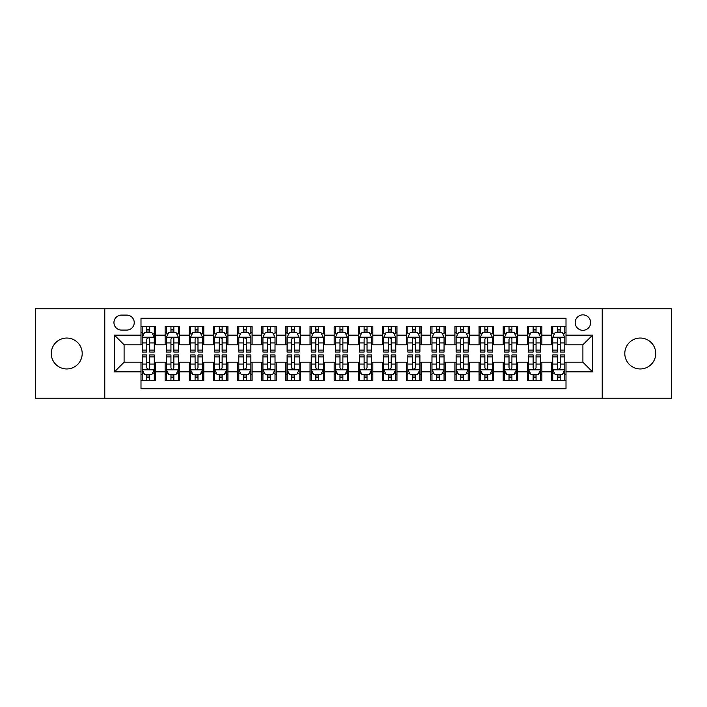 <?xml version="1.0" encoding="UTF-8"?>
<svg xmlns="http://www.w3.org/2000/svg" width="707" height="707" viewBox="0 0 707 707"><rect width="100%" height="100%" fill="white"/><g stroke="black" fill="none" stroke-linecap="round" stroke-linejoin="round"><path stroke-width="1.06" d="M640.259 338.043A15.457 15.457 0 0 0 624.802 353.5A15.457 15.457 0 0 0 640.259 368.957A15.457 15.457 0 0 0 655.716 353.5A15.457 15.457 0 0 0 640.259 338.043M66.741 338.043A15.457 15.457 0 0 0 51.284 353.5A15.457 15.457 0 0 0 66.741 368.957A15.457 15.457 0 0 0 82.198 353.5A15.457 15.457 0 0 0 66.741 338.043M582.904 314.862A7.724 7.724 0 0 0 575.18 322.586A7.724 7.724 0 0 0 582.904 330.319A7.724 7.724 0 0 0 590.637 322.586A7.724 7.724 0 0 0 582.904 314.862M602.223 398.174L671.65 398.174L671.65 308.826L602.223 308.826L602.223 398.174L104.777 398.174L104.777 308.826L35.35 308.826L35.35 398.174L104.777 398.174M566.007 326.334L551.513 326.334L551.513 335.145L541.854 335.145L541.854 344.804L551.513 344.804L551.513 335.145M541.854 335.145L541.854 326.334L527.369 326.334L527.369 335.145L517.71 335.145L517.71 344.804L527.369 344.804L527.369 335.145M517.71 335.145L517.71 326.334L503.216 326.334L503.216 335.145L493.557 335.145L493.557 344.804L503.216 344.804L503.216 335.145M493.557 335.145L493.557 326.334L479.072 326.334L479.072 335.145L469.413 335.145L469.413 344.804L479.072 344.804L479.072 335.145M469.413 335.145L469.413 326.334L454.919 326.334L454.919 335.145L445.26 335.145L445.26 344.804L454.919 344.804L454.919 335.145M445.26 335.145L445.26 326.334L430.775 326.334L430.775 335.145L421.116 335.145L421.116 344.804L430.775 344.804L430.775 335.145M421.116 335.145L421.116 326.334L406.622 326.334L406.622 335.145L396.963 335.145L396.963 344.804L406.622 344.804L406.622 335.145M396.963 335.145L396.963 326.334L382.478 326.334L382.478 335.145L372.819 335.145L372.819 344.804L382.478 344.804L382.478 335.145M372.819 335.145L372.819 326.334L358.325 326.334L358.325 335.145L348.675 335.145L348.675 344.804L358.325 344.804L358.325 335.145M348.675 335.145L348.675 326.334L334.181 326.334L334.181 335.145L324.522 335.145L324.522 344.804L334.181 344.804L334.181 335.145M324.522 335.145L324.522 326.334L310.037 326.334L310.037 335.145L300.378 335.145L300.378 344.804L310.037 344.804L310.037 335.145M300.378 335.145L300.378 326.334L285.884 326.334L285.884 335.145L276.225 335.145L276.225 344.804L285.884 344.804L285.884 335.145M276.225 335.145L276.225 326.334L261.74 326.334L261.74 335.145L252.081 335.145L252.081 344.804L261.74 344.804L261.74 335.145M252.081 335.145L252.081 326.334L237.587 326.334L237.587 335.145L227.928 335.145L227.928 344.804L237.587 344.804L237.587 335.145M227.928 335.145L227.928 326.334L213.443 326.334L213.443 335.145L203.784 335.145L203.784 344.804L213.443 344.804L213.443 335.145M203.784 335.145L203.784 326.334L189.29 326.334L189.29 335.145L179.631 335.145L179.631 344.804L189.29 344.804L189.29 335.145M179.631 335.145L179.631 326.334L165.146 326.334L165.146 344.804L155.487 344.804L155.487 326.334L140.993 326.334M140.993 380.666L155.487 380.666L155.487 362.196L165.146 362.196L165.146 380.666L179.631 380.666L179.631 362.196L189.29 362.196L189.29 371.855L179.631 371.855M189.29 371.855L189.29 380.666L203.784 380.666L203.784 362.196L213.443 362.196L213.443 371.855L203.784 371.855M213.443 371.855L213.443 380.666L227.928 380.666L227.928 362.196L237.587 362.196L237.587 371.855L227.928 371.855M237.587 371.855L237.587 380.666L252.081 380.666L252.081 362.196L261.74 362.196L261.74 371.855L252.081 371.855M261.74 371.855L261.74 380.666L276.225 380.666L276.225 362.196L285.884 362.196L285.884 371.855L276.225 371.855M285.884 371.855L285.884 380.666L300.378 380.666L300.378 362.196L310.037 362.196L310.037 371.855L300.378 371.855M310.037 371.855L310.037 380.666L324.522 380.666L324.522 362.196L334.181 362.196L334.181 371.855L324.522 371.855M334.181 371.855L334.181 380.666L348.675 380.666L348.675 362.196L358.325 362.196L358.325 371.855L348.675 371.855M358.325 371.855L358.325 380.666L372.819 380.666L372.819 362.196L382.478 362.196L382.478 371.855L372.819 371.855M382.478 371.855L382.478 380.666L396.963 380.666L396.963 362.196L406.622 362.196L406.622 371.855L396.963 371.855M406.622 371.855L406.622 380.666L421.116 380.666L421.116 362.196L430.775 362.196L430.775 371.855L421.116 371.855M430.775 371.855L430.775 380.666L445.26 380.666L445.26 362.196L454.919 362.196L454.919 371.855L445.26 371.855M454.919 371.855L454.919 380.666L469.413 380.666L469.413 362.196L479.072 362.196L479.072 371.855L469.413 371.855M479.072 371.855L479.072 380.666L493.557 380.666L493.557 362.196L503.216 362.196L503.216 371.855L493.557 371.855M503.216 371.855L503.216 380.666L517.71 380.666L517.71 362.196L527.369 362.196L527.369 371.855L517.71 371.855M527.369 371.855L527.369 380.666L541.854 380.666L541.854 362.196L551.513 362.196L551.513 371.855L541.854 371.855M121.436 330.081L126.747 330.081A7.485 7.485 0 0 0 134.233 322.586A7.485 7.485 0 0 0 126.747 315.101L121.436 315.101A7.485 7.485 0 0 0 113.951 322.586A7.485 7.485 0 0 0 121.436 330.081M602.223 308.826L104.777 308.826M566.007 335.145L566.007 318.247L140.993 318.247L140.993 344.804L124.096 344.804L124.096 362.196L140.993 362.196L140.993 388.753L566.007 388.753L566.007 362.196L582.904 362.196L582.904 344.804L566.007 344.804L566.007 335.145L592.563 335.145L592.563 371.855L566.007 371.855M140.993 371.855L114.437 371.855L114.437 335.145L140.993 335.145M551.513 371.855L551.513 380.666L566.007 380.666M140.993 332.37L142.204 332.37M146.791 332.37L149.69 332.37M154.276 332.37L155.487 332.37M140.993 344.565L142.204 344.565M146.791 344.565L149.69 344.565M154.276 344.565L155.487 344.565M140.993 362.435L142.204 362.435M146.791 362.435L149.69 362.435M154.276 362.435L155.487 362.435M140.993 374.63L142.204 374.63M146.791 374.63L149.69 374.63M154.276 374.63L155.487 374.63M165.146 344.565L166.357 344.565M170.944 344.565L173.842 344.565M178.429 344.565L179.631 344.565M165.146 332.37L166.357 332.37M170.944 332.37L173.842 332.37M178.429 332.37L179.631 332.37M165.146 362.435L166.357 362.435M170.944 362.435L173.842 362.435M178.429 362.435L179.631 362.435M165.146 374.63L166.357 374.63M170.944 374.63L173.842 374.63M178.429 374.63L179.631 374.63M189.29 362.435L190.501 362.435M195.088 362.435L197.987 362.435M202.573 362.435L203.784 362.435M189.29 374.63L190.501 374.63M195.088 374.63L197.987 374.63M202.573 374.63L203.784 374.63M189.29 332.37L190.501 332.37M195.088 332.37L197.987 332.37M202.573 332.37L203.784 332.37M189.29 344.565L190.501 344.565M195.088 344.565L197.987 344.565M202.573 344.565L203.784 344.565M213.443 362.435L214.645 362.435M219.241 362.435L222.131 362.435M226.726 362.435L227.928 362.435M213.443 374.63L214.645 374.63M219.241 374.63L222.131 374.63M226.726 374.63L227.928 374.63M213.443 332.37L214.645 332.37M219.241 332.37L222.131 332.37M226.726 332.37L227.928 332.37M213.443 344.565L214.645 344.565M219.241 344.565L222.131 344.565M226.726 344.565L227.928 344.565M237.587 362.435L238.798 362.435M243.385 362.435L246.283 362.435M250.87 362.435L252.081 362.435M237.587 374.63L238.798 374.63M243.385 374.63L246.283 374.63M250.87 374.63L252.081 374.63M237.587 332.37L238.798 332.37M243.385 332.37L246.283 332.37M250.87 332.37L252.081 332.37M237.587 344.565L238.798 344.565M243.385 344.565L246.283 344.565M250.87 344.565L252.081 344.565M261.74 362.435L262.942 362.435M267.529 362.435L270.428 362.435M275.023 362.435L276.225 362.435M261.74 374.63L262.942 374.63M267.529 374.63L270.428 374.63M275.023 374.63L276.225 374.63M261.74 332.37L262.942 332.37M267.529 332.37L270.428 332.37M275.023 332.37L276.225 332.37M261.74 344.565L262.942 344.565M267.529 344.565L270.428 344.565M275.023 344.565L276.225 344.565M285.884 362.435L287.095 362.435M291.682 362.435L294.58 362.435M299.167 362.435L300.378 362.435M285.884 374.63L287.095 374.63M291.682 374.63L294.58 374.63M299.167 374.63L300.378 374.63M285.884 332.37L287.095 332.37M291.682 332.37L294.58 332.37M299.167 332.37L300.378 332.37M285.884 344.565L287.095 344.565M291.682 344.565L294.58 344.565M299.167 344.565L300.378 344.565M310.037 362.435L311.239 362.435M315.826 362.435L318.724 362.435M323.311 362.435L324.522 362.435M310.037 374.63L311.239 374.63M315.826 374.63L318.724 374.63M323.311 374.63L324.522 374.63M310.037 332.37L311.239 332.37M315.826 332.37L318.724 332.37M323.311 332.37L324.522 332.37M310.037 344.565L311.239 344.565M315.826 344.565L318.724 344.565M323.311 344.565L324.522 344.565M334.181 362.435L335.392 362.435M339.979 362.435L342.877 362.435M347.464 362.435L348.675 362.435M334.181 374.63L335.392 374.63M339.979 374.63L342.877 374.63M347.464 374.63L348.675 374.63M334.181 332.37L335.392 332.37M339.979 332.37L342.877 332.37M347.464 332.37L348.675 332.37M334.181 344.565L335.392 344.565M339.979 344.565L342.877 344.565M347.464 344.565L348.675 344.565M358.325 362.435L359.536 362.435M364.123 362.435L367.021 362.435M371.608 362.435L372.819 362.435M358.325 374.63L359.536 374.63M364.123 374.63L367.021 374.63M371.608 374.63L372.819 374.63M358.325 332.37L359.536 332.37M364.123 332.37L367.021 332.37M371.608 332.37L372.819 332.37M358.325 344.565L359.536 344.565M364.123 344.565L367.021 344.565M371.608 344.565L372.819 344.565M382.478 362.435L383.689 362.435M388.276 362.435L391.174 362.435M395.761 362.435L396.963 362.435M382.478 374.63L383.689 374.63M388.276 374.63L391.174 374.63M395.761 374.63L396.963 374.63M382.478 332.37L383.689 332.37M388.276 332.37L391.174 332.37M395.761 332.37L396.963 332.37M382.478 344.565L383.689 344.565M388.276 344.565L391.174 344.565M395.761 344.565L396.963 344.565M406.622 362.435L407.833 362.435M412.42 362.435L415.318 362.435M419.905 362.435L421.116 362.435M406.622 374.63L407.833 374.63M412.42 374.63L415.318 374.63M419.905 374.63L421.116 374.63M406.622 332.37L407.833 332.37M412.42 332.37L415.318 332.37M419.905 332.37L421.116 332.37M406.622 344.565L407.833 344.565M412.42 344.565L415.318 344.565M419.905 344.565L421.116 344.565M430.775 362.435L431.977 362.435M436.572 362.435L439.471 362.435M444.058 362.435L445.26 362.435M430.775 374.63L431.977 374.63M436.572 374.63L439.471 374.63M444.058 374.63L445.26 374.63M430.775 332.37L431.977 332.37M436.572 332.37L439.471 332.37M444.058 332.37L445.26 332.37M430.775 344.565L431.977 344.565M436.572 344.565L439.471 344.565M444.058 344.565L445.26 344.565M454.919 362.435L456.13 362.435M460.717 362.435L463.615 362.435M468.202 362.435L469.413 362.435M454.919 374.63L456.13 374.63M460.717 374.63L463.615 374.63M468.202 374.63L469.413 374.63M454.919 332.37L456.13 332.37M460.717 332.37L463.615 332.37M468.202 332.37L469.413 332.37M454.919 344.565L456.13 344.565M460.717 344.565L463.615 344.565M468.202 344.565L469.413 344.565M479.072 362.435L480.274 362.435M484.869 362.435L487.759 362.435M492.355 362.435L493.557 362.435M479.072 374.63L480.274 374.63M484.869 374.63L487.759 374.63M492.355 374.63L493.557 374.63M479.072 332.37L480.274 332.37M484.869 332.37L487.759 332.37M492.355 332.37L493.557 332.37M479.072 344.565L480.274 344.565M484.869 344.565L487.759 344.565M492.355 344.565L493.557 344.565M503.216 362.435L504.427 362.435M509.013 362.435L511.912 362.435M516.499 362.435L517.71 362.435M503.216 374.63L504.427 374.63M509.013 374.63L511.912 374.63M516.499 374.63L517.71 374.63M503.216 332.37L504.427 332.37M509.013 332.37L511.912 332.37M516.499 332.37L517.71 332.37M503.216 344.565L504.427 344.565M509.013 344.565L511.912 344.565M516.499 344.565L517.71 344.565M527.369 362.435L528.571 362.435M533.158 362.435L536.056 362.435M540.643 362.435L541.854 362.435M527.369 374.63L528.571 374.63M533.158 374.63L536.056 374.63M540.643 374.63L541.854 374.63M527.369 332.37L528.571 332.37M533.158 332.37L536.056 332.37M540.643 332.37L541.854 332.37M527.369 344.565L528.571 344.565M533.158 344.565L536.056 344.565M540.643 344.565L541.854 344.565M551.513 362.435L552.724 362.435M557.31 362.435L560.209 362.435M564.796 362.435L566.007 362.435M551.513 374.63L552.724 374.63M557.31 374.63L560.209 374.63M564.796 374.63L566.007 374.63M551.513 332.37L552.724 332.37M557.31 332.37L560.209 332.37M564.796 332.37L566.007 332.37M551.513 344.565L552.724 344.565M557.31 344.565L560.209 344.565M564.796 344.565L566.007 344.565M124.096 344.804L114.437 335.145M124.096 362.196L114.437 371.855M592.563 335.145L582.904 344.804M592.563 371.855L582.904 362.196M149.69 329.471L146.791 329.471M154.276 350.08L149.69 350.08L149.69 352.051L154.276 352.051L154.276 337.319L151.864 332.493L144.617 332.493L142.204 337.319L142.204 352.051L146.791 352.051L146.791 350.08L142.204 350.08M142.204 337.319L142.204 326.334M154.276 337.319L154.276 326.334M146.791 332.493L146.791 326.334M149.69 326.334L149.69 332.493M149.69 350.08L149.69 339.13C148.726 337.274 147.763 337.274 146.791 339.13L146.791 350.08M146.791 377.529L149.69 377.529M142.204 356.92L146.791 356.92L146.791 354.949L142.204 354.949L142.204 369.681L144.617 374.507L151.864 374.507L154.276 369.681L154.276 354.949L149.69 354.949L149.69 356.92L154.276 356.92M154.276 369.681L154.276 380.666M142.204 369.681L142.204 380.666M149.69 374.507L149.69 380.666M146.791 380.666L146.791 374.507M146.791 356.92L146.791 367.87C147.754 369.726 148.726 369.726 149.69 367.87L149.69 356.92M173.842 326.334L173.842 332.493L173.842 329.471L170.944 329.471M178.429 348.913L178.429 350.08L173.842 350.08L173.842 352.051L178.429 352.051L178.429 337.319L176.016 332.493L168.77 332.493L166.357 337.319L166.357 352.051L170.944 352.051L170.944 342.922L170.944 350.08L166.357 350.08M168.107 333.819L166.357 333.819L166.357 326.334M166.357 333.872L166.357 329.471M178.429 333.872L178.429 329.471M176.679 333.819L178.429 333.819L178.429 326.334M170.944 332.493L170.944 326.334M173.842 350.08L173.842 337.204M178.429 342.922L173.842 342.922L173.842 339.13C172.87 337.274 171.907 337.274 170.944 339.13L170.944 342.922L166.357 342.922M197.987 326.334L197.987 332.493L197.987 329.471L195.088 329.471M202.573 348.913L202.573 350.08L197.987 350.08L197.987 352.051L202.573 352.051L202.573 337.319L200.161 332.493L192.914 332.493L190.501 337.319L190.501 352.051L195.088 352.051L195.088 342.922L195.088 350.08L190.501 350.08M192.251 333.819L190.501 333.819L190.501 326.334M190.501 333.872L190.501 329.471M202.573 333.872L202.573 329.471M200.823 333.819L202.573 333.819L202.573 326.334M195.088 332.493L195.088 326.334M197.987 350.08L197.987 337.204M202.573 342.922L197.987 342.922L197.987 339.13C197.023 337.274 196.06 337.274 195.088 339.13L195.088 342.922L190.501 342.922M222.131 326.334L222.131 332.493L222.131 329.471L219.241 329.471M226.726 348.913L226.726 350.08L222.131 350.08L222.131 352.051L226.726 352.051L226.726 337.319L224.305 332.493L217.067 332.493L214.645 337.319L214.645 352.051L219.241 352.051L219.241 342.922L219.241 350.08L214.645 350.08M216.395 333.819L214.645 333.819L214.645 326.334M214.645 333.872L214.645 329.471M226.726 333.872L226.726 329.471M224.976 333.819L226.726 333.819L226.726 326.334M219.241 332.493L219.241 326.334M222.131 350.08L222.131 337.204M226.726 342.922L222.131 342.922L222.131 339.13C221.167 337.274 220.204 337.274 219.241 339.13L219.241 342.922L214.645 342.922M246.283 326.334L246.283 332.493L246.283 329.471L243.385 329.471M250.87 348.913L250.87 350.08L246.283 350.08L246.283 352.051L250.87 352.051L250.87 337.319L248.457 332.493L241.211 332.493L238.798 337.319L238.798 352.051L243.385 352.051L243.385 342.922L243.385 350.08L238.798 350.08M240.548 333.819L238.798 333.819L238.798 326.334M238.798 333.872L238.798 329.471M250.87 333.872L250.87 329.471M249.12 333.819L250.87 333.819L250.87 326.334M243.385 332.493L243.385 326.334M246.283 350.08L246.283 337.204M250.87 342.922L246.283 342.922L246.283 339.13C245.32 337.274 244.348 337.274 243.385 339.13L243.385 342.922L238.798 342.922M170.944 377.529L173.842 377.529M166.357 356.92L170.944 356.92L170.944 354.949L166.357 354.949L166.357 369.681L168.77 374.507L176.016 374.507L178.429 369.681L178.429 354.949L173.842 354.949L173.842 356.92L178.429 356.92M178.429 369.681L178.429 380.666M166.357 369.681L166.357 380.666M173.842 374.507L173.842 380.666M170.944 380.666L170.944 374.507M170.944 356.92L170.944 367.87C171.907 369.726 172.87 369.726 173.842 367.87L173.842 356.92M195.088 377.529L197.987 377.529M190.501 356.92L195.088 356.92L195.088 354.949L190.501 354.949L190.501 369.681L192.914 374.507L200.161 374.507L202.573 369.681L202.573 354.949L197.987 354.949L197.987 356.92L202.573 356.92M202.573 369.681L202.573 380.666M190.501 369.681L190.501 380.666M197.987 374.507L197.987 380.666M195.088 380.666L195.088 374.507M195.088 356.92L195.088 367.87C196.051 369.726 197.023 369.726 197.987 367.87L197.987 356.92M219.241 377.529L222.131 377.529M214.645 356.92L219.241 356.92L219.241 354.949L214.645 354.949L214.645 369.681L217.067 374.507L224.305 374.507L226.726 369.681L226.726 354.949L222.131 354.949L222.131 356.92L226.726 356.92M226.726 369.681L226.726 380.666M214.645 369.681L214.645 380.666M222.131 374.507L222.131 380.666M219.241 380.666L219.241 374.507M219.241 356.92L219.241 367.87C220.204 369.726 221.167 369.726 222.131 367.87L222.131 356.92M243.385 377.529L246.283 377.529M238.798 356.92L243.385 356.92L243.385 354.949L238.798 354.949L238.798 369.681L241.211 374.507L248.457 374.507L250.87 369.681L250.87 354.949L246.283 354.949L246.283 356.92L250.87 356.92M250.87 369.681L250.87 380.666M238.798 369.681L238.798 380.666M246.283 374.507L246.283 380.666M243.385 380.666L243.385 374.507M243.385 356.92L243.385 367.87C244.348 369.726 245.311 369.726 246.283 367.87L246.283 356.92M270.428 326.334L270.428 332.493L270.428 329.471L267.529 329.471M275.023 348.913L275.023 350.08L270.428 350.08L270.428 352.051L275.023 352.051L275.023 337.319L272.602 332.493L265.364 332.493L262.942 337.319L262.942 352.051L267.529 352.051L267.529 342.922L267.529 350.08L262.942 350.08M264.692 333.819L262.942 333.819L262.942 326.334M262.942 333.872L262.942 329.471M275.023 333.872L275.023 329.471M273.264 333.819L275.023 333.819L275.023 326.334M267.529 332.493L267.529 326.334M270.428 350.08L270.428 337.204M275.023 342.922L270.428 342.922L270.428 339.13C269.464 337.274 268.501 337.274 267.529 339.13L267.529 342.922L262.942 342.922M267.529 377.529L270.428 377.529M262.942 356.92L267.529 356.92L267.529 354.949L262.942 354.949L262.942 369.681L265.364 374.507L272.602 374.507L275.023 369.681L275.023 354.949L270.428 354.949L270.428 356.92L275.023 356.92M275.023 369.681L275.023 380.666M262.942 369.681L262.942 380.666M270.428 374.507L270.428 380.666M267.529 380.666L267.529 374.507M267.529 356.92L267.529 367.87C268.501 369.726 269.464 369.726 270.428 367.87L270.428 356.92M294.58 326.334L294.58 332.493L294.58 329.471L291.682 329.471M299.167 348.913L299.167 350.08L294.58 350.08L294.58 352.051L299.167 352.051L299.167 337.319L296.754 332.493L289.508 332.493L287.095 337.319L287.095 352.051L291.682 352.051L291.682 342.922L291.682 350.08L287.095 350.08M288.845 333.819L287.095 333.819L287.095 326.334M287.095 333.872L287.095 329.471M299.167 333.872L299.167 329.471M297.417 333.819L299.167 333.819L299.167 326.334M291.682 332.493L291.682 326.334M294.58 350.08L294.58 337.204M299.167 342.922L294.58 342.922L294.58 339.13C293.617 337.274 292.645 337.274 291.682 339.13L291.682 342.922L287.095 342.922M291.682 377.529L294.58 377.529M287.095 356.92L291.682 356.92L291.682 354.949L287.095 354.949L287.095 369.681L289.508 374.507L296.754 374.507L299.167 369.681L299.167 354.949L294.58 354.949L294.58 356.92L299.167 356.92M299.167 369.681L299.167 380.666M287.095 369.681L287.095 380.666M294.58 374.507L294.58 380.666M291.682 380.666L291.682 374.507M291.682 356.92L291.682 367.87C292.645 369.726 293.608 369.726 294.58 367.87L294.58 356.92M318.724 326.334L318.724 332.493L318.724 329.471L315.826 329.471M323.311 348.913L323.311 350.08L318.724 350.08L318.724 352.051L323.311 352.051L323.311 337.319L320.898 332.493L313.652 332.493L311.239 337.319L311.239 352.051L315.826 352.051L315.826 342.922L315.826 350.08L311.239 350.08M312.989 333.819L311.239 333.819L311.239 326.334M311.239 333.872L311.239 329.471M323.311 333.872L323.311 329.471M321.561 333.819L323.311 333.819L323.311 326.334M315.826 332.493L315.826 326.334M318.724 350.08L318.724 337.204M323.311 342.922L318.724 342.922L318.724 339.13C317.761 337.274 316.798 337.274 315.826 339.13L315.826 342.922L311.239 342.922M315.826 377.529L318.724 377.529M311.239 356.92L315.826 356.92L315.826 354.949L311.239 354.949L311.239 369.681L313.652 374.507L320.898 374.507L323.311 369.681L323.311 354.949L318.724 354.949L318.724 356.92L323.311 356.92M323.311 369.681L323.311 380.666M311.239 369.681L311.239 380.666M318.724 374.507L318.724 380.666M315.826 380.666L315.826 374.507M315.826 356.92L315.826 367.87C316.798 369.726 317.761 369.726 318.724 367.87L318.724 356.92M342.877 326.334L342.877 332.493L342.877 329.471L339.979 329.471M347.464 348.913L347.464 350.08L342.877 350.08L342.877 352.051L347.464 352.051L347.464 337.319L345.051 332.493L337.805 332.493L335.392 337.319L335.392 352.051L339.979 352.051L339.979 342.922L339.979 350.08L335.392 350.08M337.142 333.819L335.392 333.819L335.392 326.334M335.392 333.872L335.392 329.471M347.464 333.872L347.464 329.471M345.714 333.819L347.464 333.819L347.464 326.334M339.979 332.493L339.979 326.334M342.877 350.08L342.877 337.204M347.464 342.922L342.877 342.922L342.877 339.13C341.914 337.274 340.942 337.274 339.979 339.13L339.979 342.922L335.392 342.922M339.979 377.529L342.877 377.529M335.392 356.92L339.979 356.92L339.979 354.949L335.392 354.949L335.392 369.681L337.805 374.507L345.051 374.507L347.464 369.681L347.464 354.949L342.877 354.949L342.877 356.92L347.464 356.92M347.464 369.681L347.464 380.666M335.392 369.681L335.392 380.666M342.877 374.507L342.877 380.666M339.979 380.666L339.979 374.507M339.979 356.92L339.979 367.87C340.942 369.726 341.905 369.726 342.877 367.87L342.877 356.92M367.021 326.334L367.021 332.493L367.021 329.471L364.123 329.471M371.608 348.913L371.608 350.08L367.021 350.08L367.021 352.051L371.608 352.051L371.608 337.319L369.195 332.493L361.949 332.493L359.536 337.319L359.536 352.051L364.123 352.051L364.123 342.922L364.123 350.08L359.536 350.08M361.286 333.819L359.536 333.819L359.536 326.334M359.536 333.872L359.536 329.471M371.608 333.872L371.608 329.471M369.858 333.819L371.608 333.819L371.608 326.334M364.123 332.493L364.123 326.334M367.021 350.08L367.021 337.204M371.608 342.922L367.021 342.922L367.021 339.13C366.058 337.274 365.095 337.274 364.123 339.13L364.123 342.922L359.536 342.922M364.123 377.529L367.021 377.529M359.536 356.92L364.123 356.92L364.123 354.949L359.536 354.949L359.536 369.681L361.949 374.507L369.195 374.507L371.608 369.681L371.608 354.949L367.021 354.949L367.021 356.92L371.608 356.92M371.608 369.681L371.608 380.666M359.536 369.681L359.536 380.666M367.021 374.507L367.021 380.666M364.123 380.666L364.123 374.507M364.123 356.92L364.123 367.87C365.086 369.726 366.058 369.726 367.021 367.87L367.021 356.92M391.174 326.334L391.174 332.493L391.174 329.471L388.276 329.471M395.761 348.913L395.761 350.08L391.174 350.08L391.174 352.051L395.761 352.051L395.761 337.319L393.348 332.493L386.102 332.493L383.689 337.319L383.689 352.051L388.276 352.051L388.276 342.922L388.276 350.08L383.689 350.08M385.439 333.819L383.689 333.819L383.689 326.334M383.689 333.872L383.689 329.471M395.761 333.872L395.761 329.471M394.011 333.819L395.761 333.819L395.761 326.334M388.276 332.493L388.276 326.334M391.174 350.08L391.174 337.204M395.761 342.922L391.174 342.922L391.174 339.13C390.202 337.274 389.239 337.274 388.276 339.13L388.276 342.922L383.689 342.922M388.276 377.529L391.174 377.529M383.689 356.92L388.276 356.92L388.276 354.949L383.689 354.949L383.689 369.681L386.102 374.507L393.348 374.507L395.761 369.681L395.761 354.949L391.174 354.949L391.174 356.92L395.761 356.92M395.761 369.681L395.761 380.666M383.689 369.681L383.689 380.666M391.174 374.507L391.174 380.666M388.276 380.666L388.276 374.507M388.276 356.92L388.276 367.87C389.239 369.726 390.202 369.726 391.174 367.87L391.174 356.92M415.318 326.334L415.318 332.493L415.318 329.471L412.42 329.471M419.905 348.913L419.905 350.08L415.318 350.08L415.318 352.051L419.905 352.051L419.905 337.319L417.492 332.493L410.246 332.493L407.833 337.319L407.833 352.051L412.42 352.051L412.42 342.922L412.42 350.08L407.833 350.08M409.583 333.819L407.833 333.819L407.833 326.334M407.833 333.872L407.833 329.471M419.905 333.872L419.905 329.471M418.155 333.819L419.905 333.819L419.905 326.334M412.42 332.493L412.42 326.334M415.318 350.08L415.318 337.204M419.905 342.922L415.318 342.922L415.318 339.13C414.355 337.274 413.392 337.274 412.42 339.13L412.42 342.922L407.833 342.922M412.42 377.529L415.318 377.529M407.833 356.92L412.42 356.92L412.42 354.949L407.833 354.949L407.833 369.681L410.246 374.507L417.492 374.507L419.905 369.681L419.905 354.949L415.318 354.949L415.318 356.92L419.905 356.92M419.905 369.681L419.905 380.666M407.833 369.681L407.833 380.666M415.318 374.507L415.318 380.666M412.42 380.666L412.42 374.507M412.42 356.92L412.42 367.87C413.383 369.726 414.355 369.726 415.318 367.87L415.318 356.92M439.471 326.334L439.471 332.493L439.471 329.471L436.572 329.471M444.058 348.913L444.058 350.08L439.471 350.08L439.471 352.051L444.058 352.051L444.058 337.319L441.636 332.493L434.398 332.493L431.977 337.319L431.977 352.051L436.572 352.051L436.572 342.922L436.572 350.08L431.977 350.08M433.736 333.819L431.977 333.819L431.977 326.334M431.977 333.872L431.977 329.471M444.058 333.872L444.058 329.471M442.308 333.819L444.058 333.819L444.058 326.334M436.572 332.493L436.572 326.334M439.471 350.08L439.471 337.204M444.058 342.922L439.471 342.922L439.471 339.13C438.499 337.274 437.536 337.274 436.572 339.13L436.572 342.922L431.977 342.922M436.572 377.529L439.471 377.529M431.977 356.92L436.572 356.92L436.572 354.949L431.977 354.949L431.977 369.681L434.398 374.507L441.636 374.507L444.058 369.681L444.058 354.949L439.471 354.949L439.471 356.92L444.058 356.92M444.058 369.681L444.058 380.666M431.977 369.681L431.977 380.666M439.471 374.507L439.471 380.666M436.572 380.666L436.572 374.507M436.572 356.92L436.572 367.87C437.536 369.726 438.499 369.726 439.471 367.87L439.471 356.92M460.717 377.529L463.615 377.529M456.13 356.92L460.717 356.92L460.717 354.949L456.13 354.949L456.13 369.681L458.543 374.507L465.789 374.507L468.202 369.681L468.202 354.949L463.615 354.949L463.615 356.92L468.202 356.92M468.202 369.681L468.202 380.666M456.13 369.681L456.13 380.666M463.615 374.507L463.615 380.666M460.717 380.666L460.717 374.507M460.717 356.92L460.717 367.87C461.68 369.726 462.652 369.726 463.615 367.87L463.615 356.92M484.869 377.529L487.759 377.529M480.274 356.92L484.869 356.92L484.869 354.949L480.274 354.949L480.274 369.681L482.695 374.507L489.933 374.507L492.355 369.681L492.355 354.949L487.759 354.949L487.759 356.92L492.355 356.92M492.355 369.681L492.355 380.666M480.274 369.681L480.274 380.666M487.759 374.507L487.759 380.666M484.869 380.666L484.869 374.507M484.869 356.92L484.869 367.87C485.833 369.726 486.796 369.726 487.759 367.87L487.759 356.92M463.615 326.334L463.615 332.493L463.615 329.471L460.717 329.471M468.202 348.913L468.202 350.08L463.615 350.08L463.615 352.051L468.202 352.051L468.202 337.319L465.789 332.493L458.543 332.493L456.13 337.319L456.13 352.051L460.717 352.051L460.717 342.922L460.717 350.08L456.13 350.08M457.88 333.819L456.13 333.819L456.13 326.334M456.13 333.872L456.13 329.471M468.202 333.872L468.202 329.471M466.452 333.819L468.202 333.819L468.202 326.334M460.717 332.493L460.717 326.334M463.615 350.08L463.615 337.204M468.202 342.922L463.615 342.922L463.615 339.13C462.652 337.274 461.689 337.274 460.717 339.13L460.717 342.922L456.13 342.922M487.759 326.334L487.759 332.493L487.759 329.471L484.869 329.471M492.355 348.913L492.355 350.08L487.759 350.08L487.759 352.051L492.355 352.051L492.355 337.319L489.933 332.493L482.695 332.493L480.274 337.319L480.274 352.051L484.869 352.051L484.869 342.922L484.869 350.08L480.274 350.08M482.024 333.819L480.274 333.819L480.274 326.334M480.274 333.872L480.274 329.471M492.355 333.872L492.355 329.471M490.605 333.819L492.355 333.819L492.355 326.334M484.869 332.493L484.869 326.334M487.759 350.08L487.759 337.204M492.355 342.922L487.759 342.922L487.759 339.13C486.796 337.274 485.833 337.274 484.869 339.13L484.869 342.922L480.274 342.922M511.912 326.334L511.912 332.493L511.912 329.471L509.013 329.471M516.499 348.913L516.499 350.08L511.912 350.08L511.912 352.051L516.499 352.051L516.499 337.319L514.086 332.493L506.839 332.493L504.427 337.319L504.427 352.051L509.013 352.051L509.013 342.922L509.013 350.08L504.427 350.08M506.177 333.819L504.427 333.819L504.427 326.334M504.427 333.872L504.427 329.471M516.499 333.872L516.499 329.471M514.749 333.819L516.499 333.819L516.499 326.334M509.013 332.493L509.013 326.334M511.912 350.08L511.912 337.204M516.499 342.922L511.912 342.922L511.912 339.13C510.949 337.274 509.977 337.274 509.013 339.13L509.013 342.922L504.427 342.922M509.013 377.529L511.912 377.529M504.427 356.92L509.013 356.92L509.013 354.949L504.427 354.949L504.427 369.681L506.839 374.507L514.086 374.507L516.499 369.681L516.499 354.949L511.912 354.949L511.912 356.92L516.499 356.92M516.499 369.681L516.499 380.666M504.427 369.681L504.427 380.666M511.912 374.507L511.912 380.666M509.013 380.666L509.013 374.507M509.013 356.92L509.013 367.87C509.977 369.726 510.94 369.726 511.912 367.87L511.912 356.92M536.056 326.334L536.056 332.493L536.056 329.471L533.158 329.471M540.643 348.913L540.643 350.08L536.056 350.08L536.056 352.051L540.643 352.051L540.643 337.319L538.23 332.493L530.984 332.493L528.571 337.319L528.571 352.051L533.158 352.051L533.158 342.922L533.158 350.08L528.571 350.08M530.321 333.819L528.571 333.819L528.571 326.334M528.571 333.872L528.571 329.471M540.643 333.872L540.643 329.471M538.893 333.819L540.643 333.819L540.643 326.334M533.158 332.493L533.158 326.334M536.056 350.08L536.056 337.204M540.643 342.922L536.056 342.922L536.056 339.13C535.093 337.274 534.13 337.274 533.158 339.13L533.158 342.922L528.571 342.922M533.158 377.529L536.056 377.529M528.571 356.92L533.158 356.92L533.158 354.949L528.571 354.949L528.571 369.681L530.984 374.507L538.23 374.507L540.643 369.681L540.643 354.949L536.056 354.949L536.056 356.92L540.643 356.92M540.643 369.681L540.643 380.666M528.571 369.681L528.571 380.666M536.056 374.507L536.056 380.666M533.158 380.666L533.158 374.507M533.158 356.92L533.158 367.87C534.13 369.726 535.093 369.726 536.056 367.87L536.056 356.92M560.209 326.334L560.209 332.493L560.209 329.471L557.31 329.471M564.796 348.913L564.796 350.08L560.209 350.08L560.209 352.051L564.796 352.051L564.796 337.319L562.383 332.493L555.136 332.493L552.724 337.319L552.724 352.051L557.31 352.051L557.31 342.922L557.31 350.08L552.724 350.08M554.474 333.819L552.724 333.819L552.724 326.334M552.724 333.872L552.724 329.471M564.796 333.872L564.796 329.471M563.046 333.819L564.796 333.819L564.796 326.334M557.31 332.493L557.31 326.334M560.209 350.08L560.209 337.204M564.796 342.922L560.209 342.922L560.209 339.13C559.246 337.274 558.274 337.274 557.31 339.13L557.31 342.922L552.724 342.922M557.31 377.529L560.209 377.529M552.724 356.92L557.31 356.92L557.31 354.949L552.724 354.949L552.724 369.681L555.136 374.507L562.383 374.507L564.796 369.681L564.796 354.949L560.209 354.949L560.209 356.92L564.796 356.92M564.796 369.681L564.796 380.666M552.724 369.681L552.724 380.666M560.209 374.507L560.209 380.666M557.31 380.666L557.31 374.507M557.31 356.92L557.31 367.87C558.274 369.726 559.237 369.726 560.209 367.87L560.209 356.92M165.146 371.855L155.487 371.855M165.146 335.145L155.487 335.145M154.214 337.204L142.266 337.204M142.204 333.819L143.954 333.819M152.526 333.819L154.276 333.819M146.791 342.922L142.204 342.922M154.276 342.922L149.69 342.922M149.69 331.009L146.791 331.009M142.266 369.796L154.214 369.796M154.276 373.181L152.526 373.181M143.954 373.181L142.204 373.181M149.69 364.078L154.276 364.078M142.204 364.078L146.791 364.078M146.791 375.991L149.69 375.991M178.367 337.204L166.41 337.204M173.842 331.009L170.944 331.009M202.511 337.204L190.563 337.204M197.987 331.009L195.088 331.009M226.664 337.204L214.707 337.204M222.131 331.009L219.241 331.009M250.808 337.204L238.86 337.204M246.283 331.009L243.385 331.009M166.41 369.796L178.367 369.796M178.429 373.181L176.679 373.181M168.107 373.181L166.357 373.181M173.842 364.078L178.429 364.078M166.357 364.078L170.944 364.078M170.944 375.991L173.842 375.991M190.563 369.796L202.511 369.796M202.573 373.181L200.823 373.181M192.251 373.181L190.501 373.181M197.987 364.078L202.573 364.078M190.501 364.078L195.088 364.078M195.088 375.991L197.987 375.991M214.707 369.796L226.664 369.796M226.726 373.181L224.976 373.181M216.395 373.181L214.645 373.181M222.131 364.078L226.726 364.078M214.645 364.078L219.241 364.078M219.241 375.991L222.131 375.991M238.86 369.796L250.808 369.796M250.87 373.181L249.12 373.181M240.548 373.181L238.798 373.181M246.283 364.078L250.87 364.078M238.798 364.078L243.385 364.078M243.385 375.991L246.283 375.991M274.961 337.204L263.004 337.204M270.428 331.009L267.529 331.009M263.004 369.796L274.961 369.796M275.023 373.181L273.264 373.181M264.692 373.181L262.942 373.181M270.428 364.078L275.023 364.078M262.942 364.078L267.529 364.078M267.529 375.991L270.428 375.991M299.105 337.204L287.157 337.204M294.58 331.009L291.682 331.009M287.157 369.796L299.105 369.796M299.167 373.181L297.417 373.181M288.845 373.181L287.095 373.181M294.58 364.078L299.167 364.078M287.095 364.078L291.682 364.078M291.682 375.991L294.58 375.991M323.258 337.204L311.301 337.204M318.724 331.009L315.826 331.009M311.301 369.796L323.258 369.796M323.311 373.181L321.561 373.181M312.989 373.181L311.239 373.181M318.724 364.078L323.311 364.078M311.239 364.078L315.826 364.078M315.826 375.991L318.724 375.991M347.402 337.204L335.445 337.204M342.877 331.009L339.979 331.009M335.445 369.796L347.402 369.796M347.464 373.181L345.714 373.181M337.142 373.181L335.392 373.181M342.877 364.078L347.464 364.078M335.392 364.078L339.979 364.078M339.979 375.991L342.877 375.991M371.555 337.204L359.598 337.204M367.021 331.009L364.123 331.009M359.598 369.796L371.555 369.796M371.608 373.181L369.858 373.181M361.286 373.181L359.536 373.181M367.021 364.078L371.608 364.078M359.536 364.078L364.123 364.078M364.123 375.991L367.021 375.991M395.699 337.204L383.742 337.204M391.174 331.009L388.276 331.009M383.742 369.796L395.699 369.796M395.761 373.181L394.011 373.181M385.439 373.181L383.689 373.181M391.174 364.078L395.761 364.078M383.689 364.078L388.276 364.078M388.276 375.991L391.174 375.991M419.843 337.204L407.895 337.204M415.318 331.009L412.42 331.009M407.895 369.796L419.843 369.796M419.905 373.181L418.155 373.181M409.583 373.181L407.833 373.181M415.318 364.078L419.905 364.078M407.833 364.078L412.42 364.078M412.42 375.991L415.318 375.991M443.996 337.204L432.039 337.204M439.471 331.009L436.572 331.009M432.039 369.796L443.996 369.796M444.058 373.181L442.308 373.181M433.736 373.181L431.977 373.181M439.471 364.078L444.058 364.078M431.977 364.078L436.572 364.078M436.572 375.991L439.471 375.991M456.192 369.796L468.14 369.796M468.202 373.181L466.452 373.181M457.88 373.181L456.13 373.181M463.615 364.078L468.202 364.078M456.13 364.078L460.717 364.078M460.717 375.991L463.615 375.991M480.336 369.796L492.293 369.796M492.355 373.181L490.605 373.181M482.024 373.181L480.274 373.181M487.759 364.078L492.355 364.078M480.274 364.078L484.869 364.078M484.869 375.991L487.759 375.991M468.14 337.204L456.192 337.204M463.615 331.009L460.717 331.009M492.293 337.204L480.336 337.204M487.759 331.009L484.869 331.009M516.437 337.204L504.489 337.204M511.912 331.009L509.013 331.009M504.489 369.796L516.437 369.796M516.499 373.181L514.749 373.181M506.177 373.181L504.427 373.181M511.912 364.078L516.499 364.078M504.427 364.078L509.013 364.078M509.013 375.991L511.912 375.991M540.59 337.204L528.633 337.204M536.056 331.009L533.158 331.009M528.633 369.796L540.59 369.796M540.643 373.181L538.893 373.181M530.321 373.181L528.571 373.181M536.056 364.078L540.643 364.078M528.571 364.078L533.158 364.078M533.158 375.991L536.056 375.991M564.734 337.204L552.786 337.204M560.209 331.009L557.31 331.009M552.786 369.796L564.734 369.796M564.796 373.181L563.046 373.181M554.474 373.181L552.724 373.181M560.209 364.078L564.796 364.078M552.724 364.078L557.31 364.078M557.31 375.991L560.209 375.991"/></g></svg>
